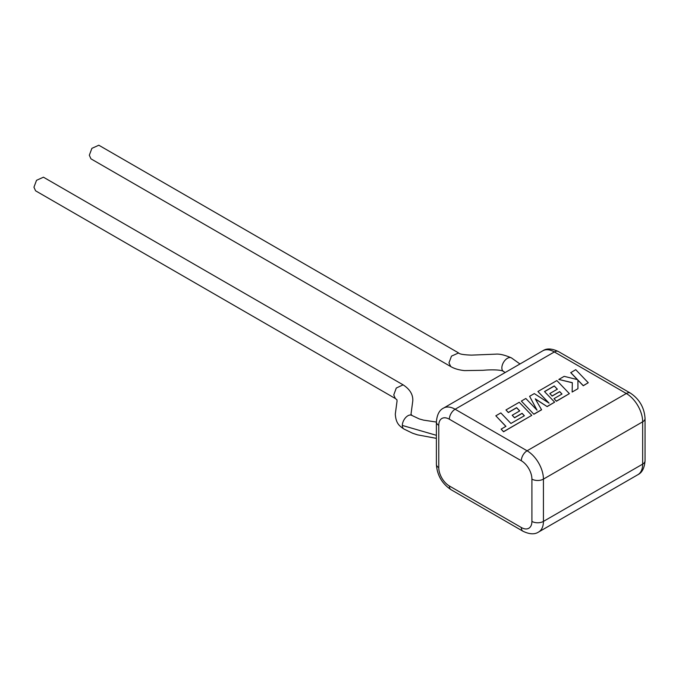 <?xml version="1.0" encoding="UTF-8"?>
<svg xmlns="http://www.w3.org/2000/svg" width="679" height="679" viewBox="0 0 679 679"><rect width="100%" height="100%" fill="white"/><g stroke="black" fill="none" stroke-linecap="round" stroke-linejoin="round"><path stroke-width="1.02" d="M495.823 415.803L505.931 426.353L501.119 429.128L503.538 431.649L531.767 415.353L519.24 402.282L505.957 409.955L508.35 412.433L516.626 407.655L519.749 410.897L512.204 415.251L514.529 417.67L522.075 413.307L524.392 415.752L510.939 423.458L500.83 412.917L495.823 415.803L505.855 426.395M501.119 429.128L503.538 431.776L531.767 415.353M505.957 409.955L508.35 412.56L516.626 407.782L519.673 410.948M512.204 415.251L514.529 417.789L522.075 413.435L524.315 415.794M554.234 385.944L557.366 389.186L549.82 393.54L552.137 395.95L559.683 391.596L562 394.032L553.996 398.658L556.39 401.136L569.375 393.642L556.856 380.571L537.912 391.503L549.073 403.139L534.297 393.591L529.612 396.298L537.038 410.175L525.826 398.488L521.353 401.068L533.881 414.258L541.596 409.81L535.264 398.836L547.147 406.602L554.633 402.155L544.49 391.571L554.234 385.944L557.281 389.228M533.881 414.131L541.596 409.683M535.383 399.031L547.147 406.602M547.147 406.475L554.633 402.155M544.566 391.647L554.234 386.071M549.82 393.54L552.137 396.078L559.683 391.724L561.923 394.075M553.996 398.658L556.39 401.264L569.375 393.642M537.912 391.503L548.759 402.927M529.612 396.298L536.885 410.014M521.353 401.068L533.881 414.258M570.733 372.559L577.549 379.646L564.164 376.344L558.817 379.434L572.321 382.667L572.151 392.038L577.931 388.702L577.905 380.062L583.261 385.63L588.26 382.735L575.733 369.673L570.733 372.678L577.388 379.612M588.26 382.735L583.261 385.757L577.905 380.181M558.817 379.434L572.321 382.786M572.151 392.038L577.931 388.702M33.95 187.209L36.513 180.325L43.439 177.194L403.105 384.84L396.281 388.04L393.761 394.94L395.365 398.531L35.58 190.807L33.95 187.209M436.385 438.354L417.441 434.832L412.577 433.219L403.963 429.043A7.859 4.49 -60.5 0 1 403.793 428.941A7.859 4.49 -60.5 0 1 402.333 425.444A7.859 4.49 -60.5 0 1 405.719 417.526A7.859 4.49 -60.5 0 1 411.712 415.361A7.859 4.49 -60.5 0 1 411.89 415.472L411.016 414.088L412.781 400.924C413.146 394.703 409.98 389.381 403.267 384.942L403.105 384.84M519.978 363.978L511.465 357.909A7.859 4.583 120.5 0 0 511.287 357.816A7.859 4.583 120.5 0 0 505.227 360.074A7.859 4.583 120.5 0 0 501.857 367.857A7.859 4.583 120.5 0 0 503.479 371.455A7.859 4.583 120.5 0 0 503.657 371.549C501.747 369.546 490.06 369.622 483.066 370.301L464.504 370.598C458.962 370.038 454.378 368.697 450.78 366.575L448.963 362.875L451.476 356.127L458.597 352.936L98.82 145.221L91.886 148.353L89.322 155.236L90.952 158.835L450.618 366.49M449.362 419.223A14.98 8.649 -120 0 0 438.77 425.334L438.77 467.627A14.98 8.649 -120 0 0 449.362 485.977L521.319 527.515A14.98 8.649 -120 0 0 531.912 521.404L531.912 479.111A14.98 8.649 -120 0 0 521.319 460.761L449.362 419.223A8.148 4.702 -60 0 1 455.125 409.242A23.12 13.351 60 0 0 443.557 408.096L542.793 350.805C546.62 348.174 551.832 348.42 558.427 351.552A8.148 4.702 -60 0 0 554.353 351.951L455.125 409.242L527.082 450.788L626.31 393.497L554.353 351.951A23.12 13.351 -120 0 0 542.793 350.805M436.385 435.315L402.333 425.444M531.912 521.404A8.148 4.702 -0 0 0 543.429 521.404L642.665 464.113L642.665 421.82L543.429 479.111L543.429 521.404A23.12 13.351 60 0 1 538.642 531.988L637.878 474.697A23.12 13.351 -120 0 0 642.665 464.113A8.148 4.702 -0 0 0 645.05 460.786C644.481 468.026 642.088 472.66 637.878 474.697M645.05 460.786L645.05 418.493A8.148 4.702 0 0 1 642.665 421.82A23.12 13.351 -120 0 0 626.31 393.497A8.148 4.702 -60 0 1 630.384 393.099L558.427 351.552M521.319 460.761A8.148 4.702 -60 0 1 527.082 450.788A23.12 13.351 60 0 1 543.429 479.111A8.148 4.702 0 0 1 531.912 479.111M538.642 531.988C534.772 534.619 529.561 534.373 523.008 531.25A8.148 4.702 -60 0 1 521.319 527.515M523.008 531.25L451.051 489.703A8.148 4.702 -60 0 1 449.362 485.977M451.051 489.703C441.995 483.643 437.106 475.181 436.385 464.3A8.148 4.702 0 0 0 438.77 467.627M443.557 408.096C439.364 410.091 436.979 414.733 436.385 422.007A8.148 4.702 0 0 0 438.77 425.334M403.793 428.941C399.405 425.886 395.942 423.586 395.297 414.105L397.054 401.026L396.876 399.668L395.22 398.446M411.712 415.361L419.274 418.935L423.543 420.123L436.385 422.058M505.218 372.525L503.479 371.455M458.461 352.859C459.233 354.09 463.596 354.845 471.532 355.125L495.746 354.149C499.498 353.776 504.675 354.998 511.287 357.816M645.05 418.493C644.329 407.621 639.44 399.15 630.384 393.099M436.385 422.007L436.385 464.3"/></g></svg>
